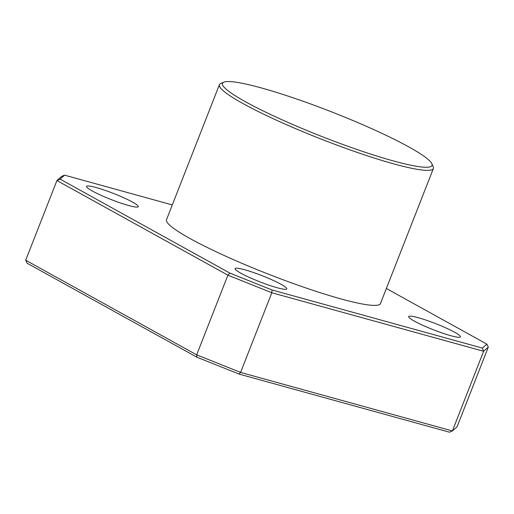<?xml version="1.0" encoding="UTF-8"?>
<svg xmlns="http://www.w3.org/2000/svg" width="514" height="514" viewBox="0 0 514 514"><rect width="100%" height="100%" fill="white"/><g stroke="black" fill="none" stroke-linecap="round" stroke-linejoin="round"><path stroke-width="0.77" d="M408.848 146.946A112.508 13.242 21.4 0 0 300.594 100.378A112.508 13.242 21.4 0 0 223.815 82.182A112.508 13.242 21.4 0 0 245.66 101.862A112.508 13.242 21.4 0 0 365.75 152.465A112.508 13.242 21.4 0 0 431.837 163.703A112.508 13.242 21.4 0 0 408.848 146.946M431.837 163.703L433.199 166.754A114.898 13.525 -158.6 0 1 433.366 168.541A114.898 13.525 -158.6 0 1 359.723 153.262A114.898 13.525 -158.6 0 1 243.058 103.59A114.898 13.525 -158.6 0 1 219.407 84.688A114.898 13.525 -158.6 0 1 220.75 83.493L223.815 82.182M414.419 321.147A27.769 3.27 21.4 0 0 442.612 333.149A27.769 3.27 21.4 0 0 460.409 336.843A27.769 3.27 21.4 0 0 454.691 332.275A27.769 3.27 21.4 0 0 426.498 320.273A27.769 3.27 21.4 0 0 408.701 316.579A27.769 3.27 21.4 0 0 414.419 321.147M240.809 273.185A27.769 3.27 21.4 0 0 269.002 285.186A27.769 3.27 21.4 0 0 286.806 288.881A27.769 3.27 21.4 0 0 281.087 284.313A27.769 3.27 21.4 0 0 252.894 272.311A27.769 3.27 21.4 0 0 235.097 268.616A27.769 3.27 21.4 0 0 240.809 273.185M92.263 190.964A27.769 3.27 21.4 0 0 120.462 202.972A27.769 3.27 21.4 0 0 138.26 206.66A27.769 3.27 21.4 0 0 132.541 202.092A27.769 3.27 21.4 0 0 104.348 190.09A27.769 3.27 21.4 0 0 86.551 186.402A27.769 3.27 21.4 0 0 92.263 190.964M219.407 84.688L166.504 219.696A114.898 13.525 21.4 0 0 190.148 238.599A114.898 13.525 21.4 0 0 306.813 288.264A114.898 13.525 21.4 0 0 380.456 303.549L433.366 168.541M172.293 204.919L64.597 175.165L60.106 179.135L229.912 273.12L272.002 289.96L482.363 348.081L486.848 344.11L386.361 288.489M482.363 348.081L483.616 351.268L488.3 347.123L457.074 426.8L452.391 430.944L483.616 351.268L271.816 292.749L240.591 372.425L452.391 430.944L449.403 432.184L239.042 374.064L196.958 357.224L27.152 263.239L25.7 260.225L196.669 354.853L227.895 275.176L56.925 180.549L25.7 260.225M196.958 357.224L196.669 354.853L240.591 372.425L239.042 374.064M272.002 289.96L271.816 292.749L227.895 275.176L229.912 273.12M60.106 179.135L56.925 180.549L61.609 176.405L64.597 175.165M488.3 347.123L486.848 344.11"/></g></svg>
